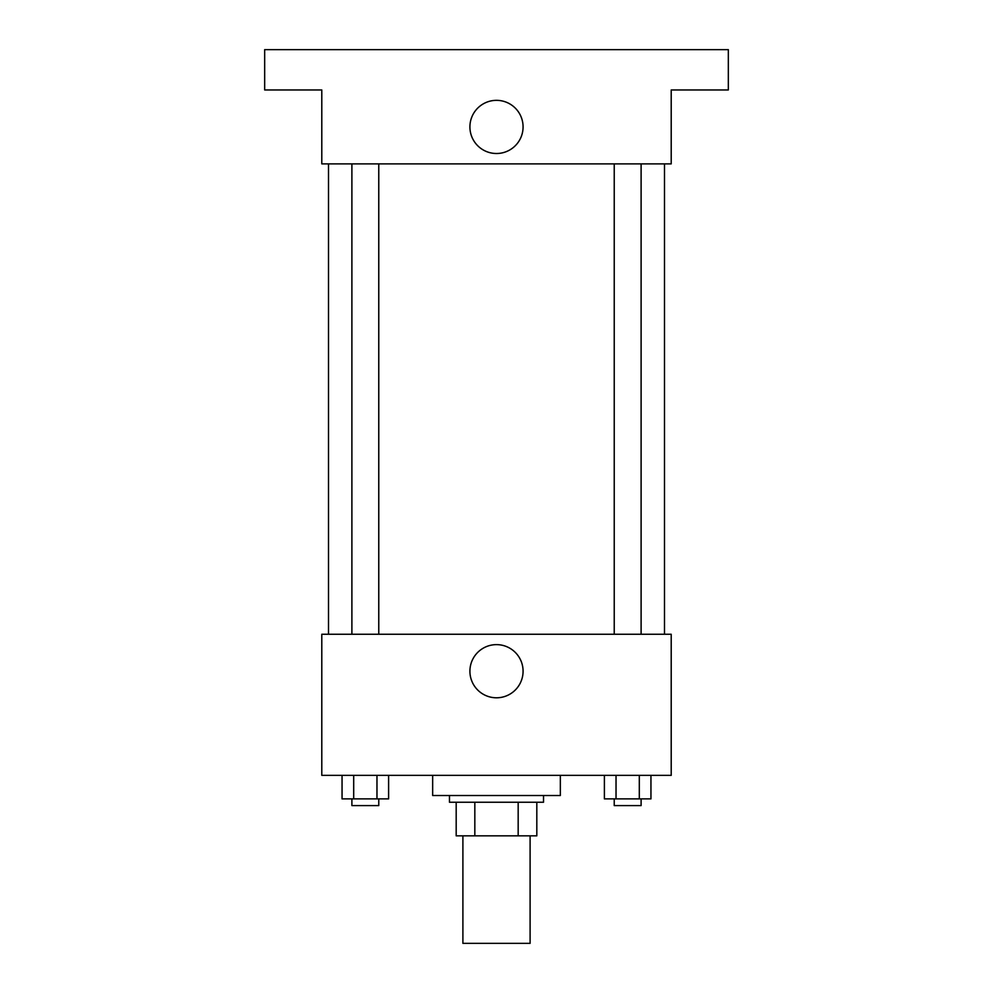 <?xml version="1.0" encoding="UTF-8"?>
<svg xmlns="http://www.w3.org/2000/svg" width="993" height="993" viewBox="0 0 993 993"><rect width="100%" height="100%" fill="white"/><g stroke="black" fill="none" stroke-linecap="round" stroke-linejoin="round"><path stroke-width="1.49" d="M462.899 835.833L462.899 943.35L530.101 943.35L530.101 835.833M518.172 802.245L518.172 835.833L456.184 835.833L456.184 802.245M518.172 835.833L536.816 835.833L536.816 802.245L536.816 835.833M543.531 795.517L543.531 802.245L449.469 802.245L449.469 795.517M474.828 802.245L474.828 835.833M432.663 775.359L432.663 795.517L560.337 795.517L560.337 775.359M671.206 775.359L321.794 775.359L321.794 634.254L671.206 634.254L671.206 775.359M523.075 671.206A26.575 26.575 0 0 1 483.206 694.231A26.575 26.575 0 0 1 483.206 648.193A26.575 26.575 0 0 1 523.075 671.206M664.491 163.882L664.491 634.254M614.233 634.254L614.233 163.882M378.767 163.882L378.767 634.254M671.206 163.882L321.794 163.882L321.794 89.966L264.672 89.966L264.672 49.65L728.328 49.65L728.328 89.966L671.206 89.966L671.206 163.882M523.075 126.93A26.575 26.575 0 0 1 483.206 149.943A26.575 26.575 0 0 1 483.206 103.905A26.575 26.575 0 0 1 523.075 126.93M650.949 775.359L650.949 798.881L604.389 798.881L604.389 775.359M639.306 775.359L639.306 798.881M616.032 775.359L616.032 798.881M641.106 798.881L641.106 805.596L614.233 805.596L614.233 798.881M388.611 775.359L388.611 798.881L342.051 798.881L342.051 775.359M376.968 775.359L376.968 798.881M353.694 775.359L353.694 798.881M378.767 798.881L378.767 805.596L351.894 805.596L351.894 798.881M328.509 163.882L328.509 634.254M641.106 634.254L641.106 163.882M351.894 163.882L351.894 634.254"/></g></svg>
